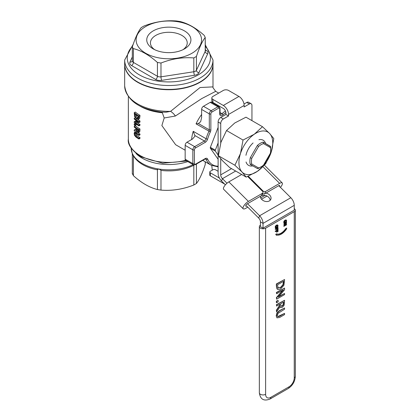 <?xml version="1.0" encoding="UTF-8"?>
<svg xmlns="http://www.w3.org/2000/svg" width="420" height="420" viewBox="0 0 420 420"><rect width="100%" height="100%" fill="white"/><g stroke="black" fill="none" stroke-linecap="round" stroke-linejoin="round"><path stroke-width="0.63" d="M258.584 167.958L251.748 164.015A13.619 7.859 -60 0 1 251.748 158.309L258.584 146.47A13.619 7.859 -60 0 1 263.524 143.614L270.359 147.562A13.619 7.859 -60 0 1 270.359 153.269L263.524 165.107A13.619 7.859 -60 0 1 258.584 167.958L257.397 168.551L257.911 168.62L263.608 165.365M270.359 147.562L270.281 146.239L263.151 142.123A14.721 8.5 120 0 0 257.397 145.446L250.273 157.789A14.721 8.5 120 0 0 250.273 164.435L257.397 168.551M270.627 153.206L270.601 146.648L263.151 142.123L263.524 143.614M251.748 164.015L250.273 164.435M251.748 158.309L250.273 157.789M258.584 146.47L257.397 145.446M218.117 127.381L210.373 147.336A1.103 0.635 120 0 0 210.373 148.239L218.117 159.259M210.373 148.239L215.318 151.095A1.103 0.635 -60 0 1 215.318 150.192L210.373 147.336M218.117 142.978L215.318 150.192M219.707 113.852A1.103 0.635 180 0 0 220.033 113.4L220.033 108.302L219.177 106.675A2.578 1.486 120 0 0 217.891 106.801L211.124 110.707A2.578 1.486 120 0 0 209.302 113.862L209.302 129.833A2.578 1.486 -60 0 1 208.94 131.297A33.122 19.121 120 0 0 206.099 138.742A2.578 1.486 -60 0 1 204.414 141.015L194.665 146.643A2.578 1.486 120 0 0 192.843 149.798L192.843 163.622L185.162 159.191A2.578 1.486 120 0 0 185.698 160.367L193.373 164.797A2.578 1.486 120 0 1 192.843 163.622A1.103 0.635 0 0 0 194.402 163.622L194.402 149.798A1.47 0.851 -60 0 1 195.442 147.998L205.196 142.364A3.68 2.126 120 0 0 207.601 139.12A32.014 18.485 -60 0 1 210.352 131.922A3.68 2.126 120 0 0 210.861 129.833L210.861 113.862A1.47 0.851 -60 0 1 211.906 112.061L218.668 108.155A1.47 0.851 -60 0 1 219.707 108.754L219.707 113.852A3.68 2.126 120 0 0 222.952 114.891A32.014 18.485 -60 0 1 225.902 112.56M185.162 159.191L185.162 145.367L192.843 149.798A1.103 0.635 0 0 0 194.402 149.798M195.442 147.998A1.103 0.635 60 0 0 194.665 146.643L186.984 142.212A2.578 1.486 120 0 0 185.162 145.367M186.984 142.212L192.533 139.01L194.78 136.395L194.838 135.487L193.216 131.303L206.099 138.742A1.103 0.347 16.5 0 0 207.601 139.12M210.352 131.922L196.061 123.858L198.382 123.527L200.666 121.684L201.626 117.5L201.626 109.431L209.302 113.862A1.103 0.635 0 0 0 210.861 113.862M211.906 112.061A1.103 0.635 60 0 0 211.124 110.707L203.448 106.276A2.578 1.486 120 0 0 201.626 109.431M203.448 106.276L210.21 102.37L217.891 106.801A1.103 0.635 60 0 1 218.668 108.155M219.177 106.675L211.502 102.244A2.578 1.486 120 0 0 210.21 102.37M185.162 150.218L175.618 144.706L161.873 125.564L164.183 117.989L162.341 112.765L160.724 112.009M164.183 117.983L175.376 116.025A7.361 3.176 43.6 0 0 170.594 111.342L166.173 112.187L161.747 112.114C139.067 109.174 126.709 100.427 124.672 85.869A44.163 25.494 180 0 0 137.608 103.898A44.163 25.494 180 0 0 170.594 111.342L200.051 87.528L212.961 86.882A7.361 7.061 174.9 0 0 212.982 87.691L215.686 91.35L218.71 93.098M175.376 116.025L201.716 98.6L215.686 91.345M212.972 86.72L212.961 86.882A44.163 25.494 180 0 0 212.993 85.869L212.982 87.701M212.993 64.082A44.163 25.494 180 0 1 212.993 64.234A44.163 25.494 180 0 1 185.734 87.785A44.163 25.494 180 0 1 137.608 82.262A44.163 25.494 180 0 1 124.672 64.234A44.163 25.494 180 0 1 124.672 64.082M135.691 133.245L136.043 134.652L136.93 135.592A40.483 23.373 0 0 0 139.981 137.597L139.981 138.395L138.941 138.999L138.941 138.201A41.953 24.224 180 0 1 135.881 136.196L134.988 135.261L134.631 133.854L134.988 133.024L135.896 133.455A41.953 24.224 0 0 0 138.941 135.445L138.941 134.647A41.953 24.224 180 0 1 135.896 132.657L134.542 132.185L134.148 133.45L134.542 135.382L135.896 137.004A41.953 24.224 0 0 0 138.941 138.999M134.542 132.185L135.597 131.57L136.946 132.053A40.483 23.373 0 0 0 137.293 132.3M137.676 132.573A40.483 23.373 0 0 0 139.981 134.048L139.981 134.846L138.941 135.445M137.839 119.611A40.483 23.373 0 0 0 139.981 120.971L139.981 122.105L138.941 122.708L138.941 121.574A41.953 24.224 180 0 1 134.237 118.277L134.237 119.023A41.953 24.224 0 0 0 138.238 121.895L134.237 121.684L134.237 122.577A41.953 24.224 0 0 0 138.941 125.874L138.941 125.129A41.953 24.224 180 0 1 135.14 122.567L138.941 122.708M137.156 122.682A40.483 23.373 0 0 0 139.981 124.525L139.981 125.27L138.941 125.874M134.237 121.684L135.298 121.07L137.203 121.233M138.941 115.967A41.953 24.224 180 0 1 134.237 112.676L135.298 112.061A40.483 23.373 0 0 0 139.981 115.364L139.577 118.645L138.259 119.48L138.941 115.967L139.981 115.364M134.237 126.299L135.298 125.69A40.483 23.373 0 0 0 139.981 128.993L139.713 131.911L138.495 132.662L138.941 129.591A41.953 24.224 180 0 1 134.237 126.299L134.237 127.097A41.953 24.224 0 0 0 135.996 128.473L135.996 129.386L134.237 129.911L134.237 130.951L136.169 130.31L137.571 132.51L138.673 132.51L139.713 131.911M134.237 129.911L135.996 129.097M136.117 124.042L136.117 124.982L135.067 125.591L135.067 124.624L136.101 124.026M212.263 170.163L211.796 165.569M212.993 60.023L212.993 63.929A44.163 25.494 180 0 1 185.734 87.486A44.163 25.494 180 0 1 137.608 81.958A44.163 25.494 180 0 1 124.672 63.929L124.672 60.023A44.163 25.494 0 0 0 137.608 78.052A44.163 25.494 0 0 0 185.734 83.58A44.163 25.494 0 0 0 212.993 60.023L205.349 44.961M193.032 165.653C184.013 169.99 173.791 171.628 162.356 170.572L160.986 170.263L159.08 169.076L156.503 169.669C144.989 167.197 137.141 162.351 132.956 155.132L132.442 153.783M194.05 165.013L193.027 165.653M141.241 27.589L143.84 26.087C154.786 21.788 165.732 20.097 176.678 21.005L180.233 21.557C188.244 23.578 196.261 28.203 204.272 35.432L205.222 37.485C202.293 41.202 199.358 47.523 196.423 56.443L193.825 57.944C182.879 57.036 171.932 58.732 160.986 63.026L157.432 62.475C149.42 55.246 141.409 50.62 133.392 48.599L132.316 47.255L132.442 46.547C135.377 37.621 138.306 31.306 141.241 27.589M154.639 49.66A18.401 10.626 180 0 1 150.434 42.898A18.401 10.626 180 0 1 168.835 32.277A18.401 10.626 180 0 1 187.231 42.898A18.401 10.626 180 0 1 183.026 49.66M153.221 48.909A22.082 12.747 0 0 0 184.448 48.909A22.082 12.747 0 0 0 184.448 30.881A22.082 12.747 0 0 0 153.221 30.881A22.082 12.747 0 0 0 153.221 48.909L153.221 48.909M145.693 26.534A32.723 18.895 0 0 0 160.361 58.144A32.723 18.895 0 0 0 200.44 35.002A32.723 18.895 0 0 0 145.693 26.534M138.941 138.201L139.981 137.597M138.941 134.647L139.981 134.048M134.237 118.277L135.188 117.731M138.941 121.574L139.981 120.971M138.941 125.129L139.981 124.525M134.237 112.676L134.578 116.466L136.469 119.123L138.537 119.243L139.577 118.645M138.054 118.424L136.479 118.293L135.025 116.377L134.731 113.878A41.953 24.224 0 0 0 138.353 116.414L137.839 118.618M135.025 116.377L136.075 115.773L137.524 117.689L138.233 118.057M135.833 114.723L136.075 115.773M138.18 131.68L137.524 131.644L136.763 130.798L136.516 128.84A41.953 24.224 0 0 0 138.353 130.042L138.096 131.759M137.608 129.57L138.563 131.045M136.763 130.798L137.807 130.195M138.941 129.591L139.981 128.993M135.067 124.624A41.953 24.224 180 0 1 134.237 123.953L134.237 124.919A41.953 24.224 0 0 0 135.067 125.591M134.237 123.953L135.23 123.38M215.318 151.095L218.117 155.08M132.442 173.612L133.392 175.66C141.409 182.889 149.42 187.52 157.432 189.541L160.986 190.092C171.932 191 182.879 189.31 193.825 185.01L196.423 183.509C199.358 179.791 202.293 173.471 205.222 164.551L205.349 161.873M132.316 56.978L129.953 62.066A6.258 3.612 0 0 0 131.57 65.557L155.61 79.433A6.258 3.612 0 0 0 161.653 80.367L194.492 75.29A6.258 3.612 0 0 0 198.912 72.733A2.578 2.032 -155.1 0 1 196.423 70.245L205.222 51.287A3.68 2.126 180 0 0 205.349 50.741L205.222 37.485L205.222 51.287A2.578 2.032 -155.1 0 0 207.711 53.776A6.258 3.612 0 0 0 206.094 50.29L205.349 49.859M251.186 103.772L248.582 102.27A3.68 2.126 120 0 0 246.745 102.454L249.344 103.955A3.68 2.126 -60 0 1 251.186 103.772A3.68 2.126 -60 0 1 251.947 105.457L251.947 120.629M249.344 103.955L244.141 106.958L244.141 105.457L228.527 114.471L228.527 115.973L223.325 118.981L220.721 117.474A3.68 2.126 120 0 0 218.117 121.984L218.117 173.366A7.361 4.247 -120 0 0 221.545 180.989L225.393 184.832M220.721 143.01L220.721 123.485A3.68 2.126 -60 0 1 223.325 118.981M235.678 171.034L222.432 178.678A3.68 2.126 -120 0 1 220.721 174.867L220.721 158.776M220.721 117.474L225.923 114.471L228.527 115.973M228.527 114.471A7.361 4.247 -120 0 0 223.325 105.457L212.914 99.445A3.68 2.126 180 0 1 211.838 97.944A3.68 2.126 180 0 1 212.914 96.442L223.325 90.431A3.68 2.126 180 0 1 228.527 90.431L238.938 96.442A7.361 4.247 60 0 1 244.141 105.457M211.838 97.944L211.838 100.952A3.68 2.126 -0 0 0 212.914 102.454L223.325 108.46A3.68 2.126 60 0 1 225.923 112.97L225.923 114.471M294.252 208.656A3.68 2.126 180 0 1 295.328 210.158A3.68 2.126 180 0 1 294.252 211.659L265.624 228.186A3.68 2.126 180 0 1 261.618 228.648A3.68 2.126 180 0 1 259.345 226.684A3.68 2.126 180 0 1 260.421 225.183M277.699 316.622L284.566 313.399L279.589 316.27L277.82 316.717M277.011 317.882L276.203 315.824L276.938 312.963L279.353 310.695L284.566 307.986L279.615 310.842L277.2 313.115L276.465 315.971L276.974 317.861M275.635 228.065L275.121 227.204L275.473 226.034L276.476 225.099L277.573 224.931M275.473 227.971L276.733 227.903L277.741 226.963L278.093 225.792L277.741 225.026L276.733 225.246L275.735 226.186L275.378 227.357L275.735 228.123M276.318 235.174L275.693 234.281L276.938 233.814L277.195 233.966L275.956 234.434L276.318 235.174M277.121 234.129A10.642 6.143 120 0 0 285.374 229.136L286.498 228.044L286.76 228.197L285.259 229.01M275.436 229.493L275.173 228.942L277.778 227.441L278.035 227.593L275.436 229.094L275.436 229.493L276.685 228.769L276.685 230.108L276.995 229.929L276.995 228.59L277.73 228.17L277.73 229.567L278.035 229.388L278.035 227.593M277.73 229.567L277.468 228.317M276.685 230.108L276.428 228.921M284.204 223.12L285.306 222.957L286.309 222.017L286.661 220.847L286.141 219.986M284.041 223.025L283.689 222.259L284.041 221.088L285.044 220.148L286.046 219.933M277.552 289.343L277.006 288.929L276.37 286.052L276.37 283.946L284.566 279.515L276.633 284.093L276.633 286.204L277.268 289.081L278.633 289.653L280.592 289.034L283.936 285.248L284.566 279.515M284.004 226.296L286.603 224.794L286.603 224.422L284.545 225.608L286.603 223.209L286.603 222.642L284.004 224.144L284.004 224.516L286.246 223.225L284.004 225.85L284.004 226.296L283.742 226.144L285.479 223.666M284.004 224.516L283.742 223.997L286.603 222.642M285.054 225.015L286.603 224.422M278.796 296.504L284.566 293.475L278.281 297.103L284.566 289.79L284.566 288.057L276.633 292.64L276.633 293.774L283.469 289.826L276.633 297.827L276.633 299.192L284.566 294.614L284.566 293.475M276.633 299.192L276.37 297.675L282.702 290.267M276.633 293.774L276.37 292.488L284.566 288.057M277.73 231.719L278.035 231.541L278.035 229.745L275.436 231.247L275.436 231.646L276.685 230.927L276.685 232.265L276.995 232.087L276.995 230.748L277.73 230.323L277.73 231.719L277.468 230.475M276.685 232.265L276.428 231.073M275.436 231.646L275.173 231.1L278.035 229.745M276.633 306.08L276.37 304.71L284.566 300.284L276.633 304.862L276.633 306.08L279.788 304.258L279.788 305.655L276.633 310.369L276.633 311.95L280.082 306.7L280.954 307.582L282.408 307.256L284.146 305.214L284.566 300.284M280.57 307.393L279.977 306.863M276.633 311.95L276.37 310.217L279.526 305.503L279.526 304.406M276.37 302.605L276.37 301.135L278.15 300.41L276.633 301.287L276.633 302.752L276.37 302.605M258.709 218.064L259.602 215.759L247.522 203.71A1.838 0.635 -45.1 0 0 246.104 205.034A1.838 0.635 -45.1 0 0 245.779 206.167A1.838 0.635 -45.1 0 0 246.629 206.015L258.709 218.064A3.68 2.126 60 0 1 260.421 221.881L260.421 226.684L263.025 228.186L263.025 223.382A7.361 4.247 -120 0 0 259.602 215.759L290.824 197.731A7.361 4.247 60 0 1 294.252 205.354L294.252 210.158L263.025 228.186M244.01 104.034L246.745 102.454M276.938 317.84L279.615 317.473L284.566 314.617L284.566 313.399M277.751 316.633L277.363 315.452L278.014 313.378L284.566 309.204L284.566 307.986M277.52 225.456L277.793 225.965L277.52 226.79L276.733 227.488L275.678 227.189L276.733 225.666L277.52 225.456L277.793 225.965L277.263 225.304M275.882 227.661L275.678 227.189M275.772 227.561L277.263 226.637L277.531 225.818M275.956 234.434L275.693 234.281M276.581 235.321L276.685 235.09A11.597 6.699 120 0 0 286.025 229.698L285.999 229.73M285.374 229.136L285.637 229.283A10.642 6.143 -60 0 1 277.079 234.224L277.195 233.966M286.13 229.808L286.76 228.197M275.436 229.094L275.173 228.942M286.099 219.954L286.356 220.106L285.306 220.3L284.303 221.235L283.946 222.411L284.303 223.172M284.245 222.238L285.306 220.715L286.088 220.511L286.361 221.02L285.306 222.542L284.245 222.238L284.45 222.716M284.34 222.611L285.831 221.692L286.099 220.868L285.831 220.358M286.088 220.511L286.099 220.868M283.652 282.188L283.175 284.881L280.602 287.752L278.072 287.942L277.546 284.786L283.652 281.258L283.652 282.188L283.39 281.411M278.36 288.178L278.072 287.942M277.814 287.789L280.345 287.606L282.917 284.734L283.39 282.041M276.633 284.093L276.37 283.946M277.268 289.081L277.006 288.929M284.004 225.85L283.742 225.697M284.004 224.144L283.742 223.997M276.633 292.64L276.37 292.488M276.633 297.827L276.37 297.675M275.436 231.247L275.173 231.1M283.652 303.235L283.379 304.846L282.329 306.033L281.08 306.238L280.67 304.82L280.67 303.749L283.652 302.027L283.652 303.235L283.39 302.18M280.817 306.086L282.067 305.886L283.122 304.7L283.39 303.088M276.633 304.862L276.37 304.71M279.788 305.655L279.526 305.503M276.633 310.369L276.37 310.217M276.633 301.287L276.37 301.135M276.633 302.752L278.15 301.88L278.15 300.41M270.17 200.303A5.518 4.085 21.1 0 0 268.721 197.316A5.518 4.085 21.1 0 0 260.353 196.523M265.918 193.084A5.518 4.085 -158.9 0 1 269.608 195.006A5.518 4.085 -158.9 0 1 270.858 199.243A5.518 4.085 -158.9 0 1 264.904 201.29A5.518 4.085 -158.9 0 1 260.353 196.303M221.545 180.989L222.432 178.678L226.994 183.23M279.457 186.386A1.838 0.635 134.9 0 0 279.605 185.53A1.838 0.635 134.9 0 0 278.749 185.677L290.824 197.731M224.627 184.065L210.31 175.802L210.31 172.793A1.838 1.06 180 0 1 209.774 172.042A1.838 1.06 180 0 1 210.31 171.292L212.914 169.79A1.838 1.06 180 0 1 215.518 169.79L218.117 171.292M209.774 172.042L209.774 175.051A1.838 1.06 0 0 0 210.31 175.802M219.392 178.038L210.31 172.793M265.031 195.395L260.684 197.904M247.774 207.155L245.742 208.325A5.518 1.906 -45.1 0 1 243.18 208.772L223.619 189.257A5.518 1.906 -45.1 0 1 224.595 185.85A5.518 1.906 -45.1 0 1 228.847 181.881L241.658 174.489M280.423 187.352A5.518 1.906 134.9 0 0 282.203 182.926A5.518 1.906 134.9 0 0 279.636 183.372L265.587 191.483A1.838 1.36 -158.9 0 1 263.062 191.016L248.267 176.253M261.576 195.594A1.838 1.36 21.1 0 0 262.07 195.037L262.957 192.728A1.838 1.36 -158.9 0 1 262.463 193.284L261.576 195.594L247.522 203.71M262.957 192.728A1.838 1.36 -158.9 0 0 262.542 191.315L247.69 176.5M262.6 193.657A1.838 1.36 21.1 0 0 264.695 193.793L265.587 191.483M278.749 185.677L264.695 193.793M243.18 208.772A5.518 1.906 -45.1 0 1 244.157 205.37A5.518 1.906 -45.1 0 1 248.414 201.401L262.463 193.284M261.524 199.216L266.978 196.066M262.479 126.709L269.64 133.513L273.788 138.569L271.226 152.04A23.919 13.813 120 0 0 269.64 133.513A23.919 13.813 120 0 0 254.263 134.253L262.479 126.709L245.984 117.185L234.749 122.987L226.538 130.525L220.957 142.254L218.4 155.726L222.542 160.786L229.709 167.585L246.204 177.109L242.062 172.053A23.919 13.813 120 0 0 257.439 171.313A23.919 13.813 120 0 0 271.226 152.04L265.65 163.769L257.439 171.313L246.204 177.109M234.896 165.249L240.476 153.526A23.919 13.813 120 0 0 242.062 172.053L234.896 165.249L218.4 155.726M243.033 140.049L254.263 134.253A23.919 13.813 120 0 0 240.476 153.526L243.033 140.049L226.538 130.525M253.082 142.958A14.532 8.389 120 0 0 246.509 153.232A14.532 8.389 120 0 0 245.957 155.3M246.047 161.994A14.532 8.389 120 0 0 252.772 165.879M265.655 143.572A14.532 8.389 120 0 0 258.93 139.687M225.451 110.969A33.122 19.121 120 0 0 221.981 113.678A1.103 0.462 49 0 1 222.952 114.891M220.033 112.555L221.981 113.678A2.578 1.486 -60 0 1 220.243 114.13L220.033 113.4M220.033 108.302A1.103 0.635 180 0 1 219.707 108.754L219.707 112.948M198.382 123.527L209.302 129.833A1.103 0.635 0 0 0 210.861 129.833M194.838 135.487L204.414 141.015A1.103 0.635 60 0 1 205.196 142.364M193.373 164.797L195.216 164.729A1.103 0.635 -120 0 0 195.442 164.22A1.47 0.851 -60 0 1 194.402 163.622M195.216 164.729L204.965 159.096A1.103 0.635 -120 0 0 205.196 158.592L195.442 164.22M204.965 159.096L205.7 158.917A2.578 1.486 -60 0 1 206.099 159.369A1.103 0.835 -24.2 0 0 207.601 159.059A3.68 2.126 120 0 0 205.196 158.592M218.117 166.231A32.014 18.485 -60 0 1 207.601 159.059M205.338 158.933L206.099 159.369A33.122 19.121 120 0 0 211.186 165.239L218.117 166.882M185.624 160.319A40.483 23.373 180 0 1 140.207 155.578A40.483 23.373 180 0 1 128.352 139.052L128.352 96.6M139.818 105.998A40.483 23.373 0 0 0 140.207 106.223A40.483 23.373 0 0 0 162.341 112.765M193.216 131.303A33.122 19.121 120 0 0 191.594 139.555M201.626 114.461A33.122 19.121 120 0 0 196.061 123.858M205.349 46.436A41.585 24.008 180 0 1 193.741 77.149A41.585 24.008 180 0 1 139.429 74.897A41.585 24.008 180 0 1 132.568 46.174M198.912 72.733L207.711 53.776M193.158 164.677A37.674 21.751 180 0 1 159.08 169.076A37.674 21.751 180 0 1 142.191 163.448A37.674 21.751 180 0 1 132.442 153.694A37.674 21.751 180 0 1 131.155 148.103M136.038 153.505A37.674 21.751 0 0 0 142.191 158.177A37.674 21.751 0 0 0 187.808 161.59M194.492 75.29A2.578 0.546 81.2 0 1 193.825 71.752L160.986 76.829A2.578 0.546 -98.8 0 0 161.653 80.367M160.986 63.026L160.986 76.829A3.68 2.126 180 0 1 157.432 76.277A2.578 1.486 -60 0 1 155.61 79.433M157.432 62.475L157.432 76.277L133.392 62.402A2.578 1.486 -60 0 1 131.57 65.557M133.392 48.599L133.392 62.402A3.68 2.126 180 0 1 132.316 60.9L132.29 61.047A2.578 2.032 24.9 0 1 129.953 62.066M205.349 50.537A2.578 1.486 120 0 0 206.094 50.29M196.423 56.443L196.423 70.245A3.68 2.126 180 0 1 193.825 71.752L193.825 57.944M134.988 135.261L136.043 134.652M134.631 133.854L135.639 133.271M135.881 136.196L136.93 135.592M135.896 132.657L136.946 132.053M138.941 117.338L139.981 116.734M136.479 118.293L137.524 117.689M134.731 114.487L135.177 114.23M136.516 129.544L137.072 129.224M137.524 131.644L138.343 131.171M138.941 131.14L139.981 130.541M196.423 164.026L196.423 183.509M193.825 165.181L193.825 185.01M133.392 155.915L133.392 175.66M157.432 169.712L157.432 189.541M160.986 170.263L160.986 190.092M205.222 161.8L205.222 164.551M220.721 174.867L231.52 168.63M218.117 121.984L220.721 123.485M212.914 102.454L212.914 99.445M294.252 211.659L294.252 377.785A7.361 4.247 -60 0 1 289.044 386.799A3.68 2.126 60 0 1 288.283 388.484C292.635 385.57 294.982 381.507 295.328 376.283A3.68 2.126 180 0 1 294.252 377.785M270.07 399A3.68 2.126 -120 0 0 270.832 397.315A7.361 4.247 -60 0 1 265.624 394.312A3.68 2.126 180 0 1 261.618 394.769A3.68 2.126 180 0 1 259.345 392.81C260.305 399.394 263.881 401.462 270.07 399L288.283 388.484M289.044 386.799L270.832 397.315M265.624 394.312L265.624 228.186M223.325 105.457L238.938 96.442M279.589 316.27L279.326 316.118M276.465 315.971L276.203 315.824M279.615 310.842L279.353 310.695M277.2 313.115L276.938 312.963M275.735 226.186L275.473 226.034M284.303 221.235L284.041 221.088M285.306 220.3L285.044 220.148M285.306 222.542L285.044 222.39M276.633 286.204L276.37 286.052M282.329 306.033L282.067 305.886M294.252 205.354L263.025 223.382L260.421 221.881M279.636 183.372L262.957 166.73M263.062 191.016L262.815 191.657M248.414 201.401L228.847 181.881M263.618 165.354L270.622 153.221M124.672 64.234L124.672 85.869M212.993 64.234L212.993 85.869M202.755 160.372L211.186 165.239M133.256 44.163L124.672 60.023M132.316 174.001L132.316 153.762L131.155 148.066M186.811 161.012L162.655 163.228L140.742 156.755C131.497 150.14 127.365 144.239 128.352 139.052M132.316 47.255L132.316 60.9M295.328 210.158L295.328 376.283M259.345 226.684L259.345 392.81M277.678 289.422L277.415 289.27M264.422 165.186L282.203 182.926"/></g></svg>
